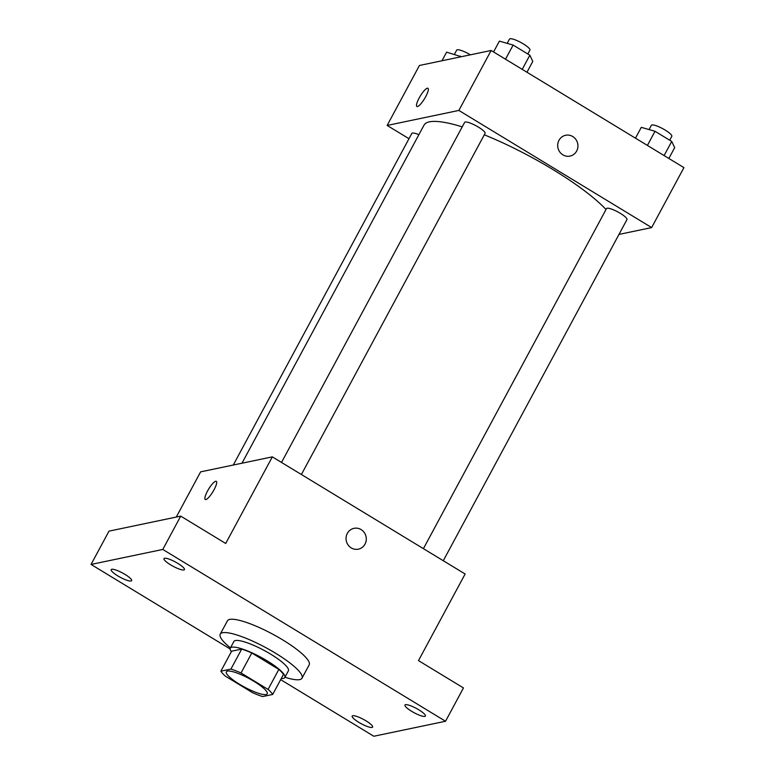 <?xml version="1.0" encoding="UTF-8"?>
<svg xmlns="http://www.w3.org/2000/svg" width="775" height="775" viewBox="0 0 775 775"><rect width="100%" height="100%" fill="white"/><g stroke="black" fill="none" stroke-linecap="round" stroke-linejoin="round"><path stroke-width="1.16" d="M227.501 671.102A23.211 4.863 28.3 0 1 251.555 679.908A23.211 4.863 28.3 0 1 267.22 693.819A23.211 4.863 28.3 0 1 244.474 687.105A23.211 4.863 28.3 0 1 226.339 671.809A23.211 4.863 28.3 0 1 227.501 671.102M225.486 676.226L252.534 692.656A29.963 6.278 28.3 0 0 262.628 696.56L272.693 694.458A29.963 6.278 28.3 0 0 268.073 689.411L241.025 672.971A29.963 6.278 28.3 0 0 230.931 669.077L220.865 671.179A29.963 6.278 28.3 0 0 225.486 676.226M268.073 689.411L278.835 669.426L251.788 652.986L241.025 672.971M230.931 669.077L241.684 649.092L231.628 651.194L220.865 671.179M241.684 649.092A29.963 6.278 28.3 0 1 251.788 652.986M278.835 669.426A29.963 6.278 28.3 0 1 283.456 674.473L272.693 694.458M281.257 678.561A30.952 6.491 -151.7 0 0 284.793 677.505A30.952 6.491 -151.7 0 0 267.104 660.833A30.952 6.491 -151.7 0 0 230.291 648.162A30.952 6.491 -151.7 0 0 231.357 651.697M230.291 648.162L233.876 641.497A30.952 6.491 28.3 0 1 235.426 640.547A30.952 6.491 28.3 0 1 270.688 654.168A30.952 6.491 28.3 0 1 288.377 670.84L284.793 677.505M230.437 647.881A46.432 9.726 28.3 0 1 220.245 634.153A46.432 9.726 28.3 0 1 222.57 632.739A46.432 9.726 28.3 0 1 270.678 650.341A46.432 9.726 28.3 0 1 302.008 678.183A46.432 9.726 28.3 0 1 284.938 677.234M220.245 634.153L227.424 620.833A46.432 9.726 28.3 0 1 229.749 619.419A46.432 9.726 28.3 0 1 277.847 637.021A46.432 9.726 28.3 0 1 309.177 664.853L302.008 678.183M358.815 722.329A11.606 2.432 28.3 0 1 352.179 716.081A11.606 2.432 28.3 0 1 363.552 719.442A11.606 2.432 28.3 0 1 372.62 727.086A11.606 2.432 28.3 0 1 358.815 722.329M117.829 575.903A11.606 2.432 28.3 0 1 111.193 569.644A11.606 2.432 28.3 0 1 122.566 573.006A11.606 2.432 28.3 0 1 131.634 580.659A11.606 2.432 28.3 0 1 117.829 575.903M170.616 564.859A11.606 2.432 28.3 0 1 163.99 558.61A11.606 2.432 28.3 0 1 175.363 561.972A11.606 2.432 28.3 0 1 184.421 569.615A11.606 2.432 28.3 0 1 170.616 564.859M411.603 711.285A11.606 2.432 28.3 0 1 404.967 705.037A11.606 2.432 28.3 0 1 416.34 708.398A11.606 2.432 28.3 0 1 425.407 716.042A11.606 2.432 28.3 0 1 411.603 711.285M280.666 679.646L373.812 736.25L445.538 721.254L162.789 549.446L91.062 564.442L230.117 648.937M445.538 721.254L463.469 687.938L418.49 660.61L465.126 574.004L272.335 456.863L225.709 543.469L180.72 516.131L162.789 549.446M347.336 533.374A10.637 10.094 -101.8 0 1 354.001 528.337A10.637 10.094 -101.8 0 1 366.062 536.678A10.637 10.094 -101.8 0 1 358.35 549.165A10.637 10.094 -101.8 0 1 348.052 544.903A10.637 10.094 -101.8 0 1 347.336 533.374M180.72 516.131L109.004 531.137L91.062 564.442M272.335 456.863L200.618 471.859L176.274 517.061M205.249 499.517A10.637 2.509 121.3 0 1 208.049 490.11A10.637 2.509 121.3 0 1 215.712 481.265A10.637 2.509 121.3 0 1 216.303 481.333A10.637 2.509 121.3 0 1 212.922 491.728A10.637 2.509 121.3 0 1 205.249 499.517A10.637 2.509 121.3 0 1 208.039 490.12A10.637 2.509 121.3 0 1 215.702 481.265A10.637 2.509 121.3 0 1 216.303 481.333M354.001 528.337A10.637 10.094 -101.8 0 1 366.052 536.678A10.637 10.094 -101.8 0 1 358.35 549.165M241.984 463.208L424.012 125.153A108.335 22.707 28.3 0 1 429.427 121.84A108.335 22.707 28.3 0 1 462.21 126.858M484.298 134.821A108.335 22.707 28.3 0 1 606.021 209.512M418.878 134.695A11.606 2.432 -151.7 0 0 411.835 133.416L233.285 465.029M423.412 548.661L606.515 208.591A11.606 2.432 28.3 0 1 607.096 208.243A11.606 2.432 28.3 0 1 619.128 212.641A11.606 2.432 28.3 0 1 626.956 219.596L443.281 560.732M281.519 462.442L464.632 122.382A11.606 2.432 28.3 0 1 465.203 122.024A11.606 2.432 28.3 0 1 477.235 126.422A11.606 2.432 28.3 0 1 485.063 133.387L301.388 474.513M618.983 234.418L651.649 227.579L458.868 110.438L387.142 125.443L408.987 138.715M458.868 110.438L491.147 50.482L683.938 167.623L651.649 227.579M558.978 140.323A10.637 10.094 -101.8 0 1 565.634 135.276A10.637 10.094 -101.8 0 1 577.695 143.627A10.637 10.094 -101.8 0 1 569.993 156.104A10.637 10.094 -101.8 0 1 559.695 151.852A10.637 10.094 -101.8 0 1 558.978 140.323M491.147 50.482L419.43 65.478L387.142 125.443M416.892 106.466A10.637 2.509 121.3 0 1 419.682 97.059A10.637 2.509 121.3 0 1 427.345 88.214A10.637 2.509 121.3 0 1 427.936 88.282A10.637 2.509 121.3 0 1 424.555 98.677A10.637 2.509 121.3 0 1 416.882 106.466A10.637 2.509 121.3 0 1 419.682 97.059A10.637 2.509 121.3 0 1 427.345 88.214A10.637 2.509 121.3 0 1 427.936 88.282M565.634 135.276A10.637 10.094 -101.8 0 1 577.695 143.627A10.637 10.094 -101.8 0 1 569.993 156.104M461.338 56.72L446.613 52.167L441.983 60.76M460.34 56.11L459.846 57.03M454.382 54.395L456.678 50.142A11.606 2.432 28.3 0 1 457.26 49.794A11.606 2.432 28.3 0 1 470.367 54.831M526.961 72.24L532.793 61.409L529.829 55.219L513.127 45.076L499.4 41.123L493.568 51.954M529.829 55.219L522.214 69.353M513.127 45.076L505.513 59.21M507.179 43.361L509.466 39.108A11.606 2.432 28.3 0 1 510.047 38.75A11.606 2.432 28.3 0 1 522.069 43.148A11.606 2.432 28.3 0 1 529.906 50.113L527.814 53.998M668.854 158.458L674.686 147.628L671.712 141.438L655.02 131.285L641.293 127.342L635.461 138.173M671.712 141.438L664.097 155.572M655.02 131.285L647.406 145.429M649.062 129.58L651.358 125.318A11.606 2.432 28.3 0 1 651.94 124.969A11.606 2.432 28.3 0 1 663.962 129.367A11.606 2.432 28.3 0 1 671.799 136.322L669.707 140.207"/></g></svg>
